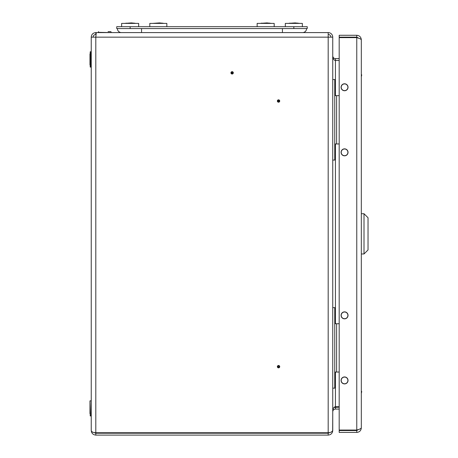 <?xml version="1.0" encoding="UTF-8"?>
<svg xmlns="http://www.w3.org/2000/svg" width="458" height="458" viewBox="0 0 458 458"><rect width="100%" height="100%" fill="white"/><g stroke="black" fill="none" stroke-linecap="round" stroke-linejoin="round"><path stroke-width="0.69" d="M279.094 366.675A0.555 0.555 0 0 1 278.544 367.224A0.555 0.555 0 0 1 277.989 366.675A0.555 0.555 0 0 1 278.544 366.119A0.555 0.555 0 0 1 279.094 366.675M277.359 366.675A1.185 1.185 0 0 0 278.544 367.86A1.185 1.185 0 0 0 279.729 366.675A1.185 1.185 0 0 0 278.544 365.49A1.185 1.185 0 0 0 277.359 366.675M277.989 101.018A0.555 0.555 0 0 0 278.544 101.573A0.555 0.555 0 0 0 279.094 101.018A0.555 0.555 0 0 0 278.544 100.468A0.555 0.555 0 0 0 277.989 101.018M277.359 101.018A1.185 1.185 0 0 0 278.544 102.203A1.185 1.185 0 0 0 279.729 101.018A1.185 1.185 0 0 0 278.544 99.833A1.185 1.185 0 0 0 277.359 101.018M232.12 73.394A0.555 0.555 0 0 1 231.565 72.845A0.555 0.555 0 0 1 232.12 72.29A0.555 0.555 0 0 1 232.67 72.845A0.555 0.555 0 0 1 232.12 73.394M232.12 71.66A1.185 1.185 0 0 0 230.935 72.845A1.185 1.185 0 0 0 232.12 74.03A1.185 1.185 0 0 0 233.305 72.845A1.185 1.185 0 0 0 232.12 71.66M141.556 28.568L141.556 32.592L95.802 32.592C93.031 32.861 91.514 34.384 91.239 37.155L91.239 430.537C91.531 433.291 93.054 434.808 95.802 435.1L328.186 435.1L328.186 433.222L329.983 432.529M117.403 28.568A4.025 4.025 0 0 0 121.427 32.592A4.025 4.025 0 0 1 117.403 28.568A4.025 4.025 0 0 0 121.427 32.592L328.186 32.592L96.277 32.592L95.802 37.155L91.239 37.155M332.748 411.278C332.914 408.53 333.813 407.007 335.428 406.721L339.189 406.721M335.428 95.653L335.428 60.502C333.813 60.21 332.914 58.687 332.748 55.939C332.914 57.553 333.813 58.452 335.428 58.618L339.189 58.618M335.428 58.618L335.428 60.502L339.189 60.502M95.802 432.747L328.186 432.747C330.934 432.575 332.456 431.682 332.748 430.062L332.748 37.155L95.802 37.155L95.802 432.747C93.054 432.61 91.531 431.871 91.239 430.537M339.189 407.191L333.996 407.425M339.189 409.068L335.428 409.068C333.813 409.24 332.914 410.139 332.748 411.753L332.674 430.537M332.748 430.537C332.456 433.291 330.934 434.808 328.186 435.1M94.062 432.581L95.802 433.222L328.186 433.222M95.802 32.592L95.802 34.47C94.176 34.631 93.277 35.524 93.117 37.155M332.748 37.155A4.563 4.563 0 0 0 328.186 32.592L328.186 432.747M328.186 34.47A2.685 2.685 0 0 1 330.871 37.155M361.322 74.339L361.728 74.975L361.322 76.709M361.322 390.983L361.728 391.613L361.322 393.353M348.04 380.426A3.487 3.487 0 0 0 344.553 376.94A3.487 3.487 0 0 0 341.067 380.426A3.487 3.487 0 0 0 344.553 383.913A3.487 3.487 0 0 0 348.04 380.426M348.04 315.356A3.487 3.487 0 0 0 344.553 311.864A3.487 3.487 0 0 0 341.067 315.356A3.487 3.487 0 0 0 344.553 318.842A3.487 3.487 0 0 0 348.04 315.356M348.04 152.337A3.487 3.487 0 0 0 344.553 148.85A3.487 3.487 0 0 0 341.067 152.337A3.487 3.487 0 0 0 344.553 155.829A3.487 3.487 0 0 0 348.04 152.337M348.04 87.266A3.487 3.487 0 0 0 344.553 83.78A3.487 3.487 0 0 0 341.067 87.266A3.487 3.487 0 0 0 344.553 90.753A3.487 3.487 0 0 0 348.04 87.266M361.322 39.835L361.322 427.852C361.059 428.591 359.536 429.323 356.765 430.062L339.189 430.062L339.189 37.63L356.765 37.63C359.53 38.363 361.053 39.102 361.322 39.835C361.059 37.069 359.536 35.547 356.765 35.277L356.765 37.155L339.189 37.155L339.189 35.277L356.765 35.277M358.522 429.507L356.765 430.537L356.765 432.415C359.53 432.152 361.053 430.629 361.322 427.852M356.765 432.415L339.189 432.415L339.189 430.537L356.765 430.537M358.992 38.346L356.765 37.155M358.488 38.174L357.698 37.917M356.765 37.63L356.765 430.062L357.629 429.793M347.903 315.356A3.349 3.349 0 0 1 344.553 318.705A3.349 3.349 0 0 1 341.204 315.356A3.349 3.349 0 0 1 344.553 312.007A3.349 3.349 0 0 1 347.903 315.356A3.349 3.349 0 0 1 344.553 318.705A3.349 3.349 0 0 1 341.204 315.356A3.349 3.349 0 0 1 344.553 312.007A3.349 3.349 0 0 1 347.903 315.356M347.903 380.426A3.349 3.349 0 0 1 344.553 383.775A3.349 3.349 0 0 1 341.204 380.426A3.349 3.349 0 0 1 344.553 377.077A3.349 3.349 0 0 1 347.903 380.426A3.349 3.349 0 0 1 344.553 383.775A3.349 3.349 0 0 1 341.204 380.426A3.349 3.349 0 0 1 344.553 377.077A3.349 3.349 0 0 1 347.903 380.426M347.903 87.266A3.349 3.349 0 0 1 344.553 90.615A3.349 3.349 0 0 1 341.204 87.266A3.349 3.349 0 0 1 344.553 83.917A3.349 3.349 0 0 1 347.903 87.266A3.349 3.349 0 0 1 344.553 90.615A3.349 3.349 0 0 1 341.204 87.266A3.349 3.349 0 0 1 344.553 83.917A3.349 3.349 0 0 1 347.903 87.266M347.903 152.337A3.349 3.349 0 0 1 344.553 155.686A3.349 3.349 0 0 1 341.204 152.337A3.349 3.349 0 0 1 344.553 148.987A3.349 3.349 0 0 1 347.903 152.337A3.349 3.349 0 0 1 344.553 155.686A3.349 3.349 0 0 1 341.204 152.337A3.349 3.349 0 0 1 344.553 148.987A3.349 3.349 0 0 1 347.903 152.337M368.032 249.948L364.007 253.972L364.007 213.72L368.032 217.745L368.032 249.948M361.322 213.72L364.007 213.72M361.322 253.972L364.007 253.972M332.748 307.639L334.758 307.639L334.758 388.144L332.748 388.144M339.189 323.737L334.758 323.737M336.613 323.737L336.613 372.039L334.758 372.039M336.613 372.039L339.189 372.039M332.748 79.549L334.758 79.549L334.758 160.054L332.748 160.054M339.189 95.653L334.758 95.653M336.613 95.653L336.613 143.955L334.758 143.955M336.613 143.955L339.189 143.955M110.83 31.654L108.082 31.654M89.968 413.7L89.968 400.853L90.237 415.95L90.976 415.95L91.239 400.853L89.968 400.853M90.237 67.108L90.976 67.108L90.976 51.743L90.237 51.743L90.237 67.108L89.968 59.425L89.968 64.859M89.968 53.992L89.968 59.425L90.237 51.743M293.836 28.568L293.836 26.69L307.255 26.69L307.255 28.568L116.733 28.568L116.733 26.69L130.152 26.69L130.152 28.568M293.836 26.69L130.152 26.69M282.431 28.568L282.431 32.592L302.561 32.592A4.025 4.025 0 0 0 306.585 28.568A4.025 4.025 0 0 1 302.561 32.592A4.025 4.025 0 0 0 306.585 28.568M136.307 23.427L131.429 22.9L123.992 23.427M133.822 23.318L134.125 23.072L133.559 23.278M126.477 23.318L126.179 23.1M131.417 23.1L130.874 23.301L131.417 23.1M129.425 23.301L128.887 23.1L129.425 23.301M299.996 23.427L295.112 22.9L287.681 23.427M295.101 23.1L294.563 23.301L295.101 23.1M293.114 23.301L292.57 23.1L293.114 23.301M290.429 23.278L289.885 23.095M297.809 23.1L297.248 23.278L297.809 23.1M271.817 23.427L266.94 22.9L259.503 23.427M164.485 23.427L159.602 22.9L152.171 23.427M159.59 23.1L159.052 23.301L159.59 23.1M157.604 23.301L157.06 23.1L157.604 23.301M162.298 23.1L161.737 23.278L162.298 23.1M266.928 23.1L266.384 23.301L266.928 23.1M264.936 23.301L264.398 23.1L264.936 23.301M262.251 23.278L261.69 23.1L262.251 23.278M269.63 23.1L269.075 23.278L269.63 23.1M138.671 26.69L138.671 23.404L121.633 23.404L121.633 26.69M302.354 26.69L302.354 23.404L285.317 23.404L285.317 26.69M166.844 26.69L166.844 23.404L149.806 23.404L149.806 26.69M274.182 26.69L274.182 23.404L257.144 23.404L257.144 26.69M335.428 406.721L335.428 372.039M335.428 323.737L335.428 143.955M335.428 409.068L335.428 407.191M95.802 435.1L95.802 433.222M98.487 31.654L98.218 32.323L110.83 32.592M111.099 31.923L111.099 32.323M131.36 23.095L128.944 23.095M295.044 23.095L292.628 23.095M289.862 23.072L290.166 23.318M297.809 23.072L297.511 23.318M159.533 23.095L157.117 23.095M162.298 23.072L162 23.318M266.871 23.095L264.455 23.095M261.69 23.072L261.987 23.318M269.636 23.072L269.333 23.318"/></g></svg>
